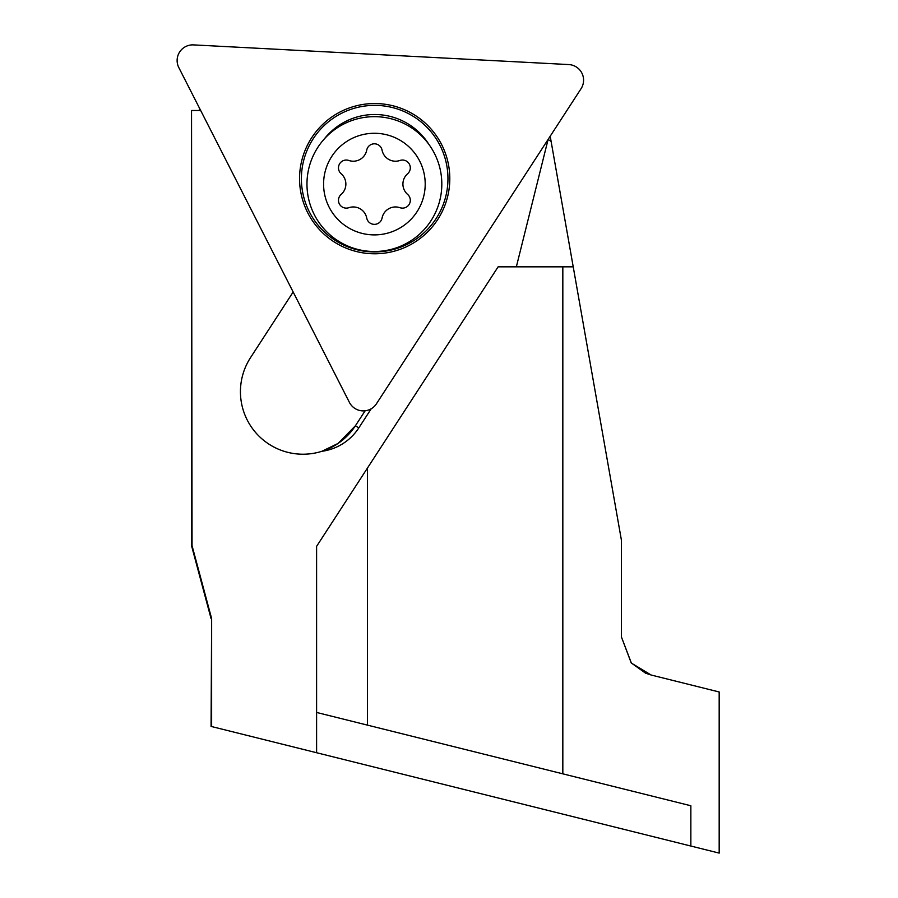 <?xml version="1.0" encoding="UTF-8"?>
<svg xmlns="http://www.w3.org/2000/svg" width="898" height="898" viewBox="0 0 898 898"><rect width="100%" height="100%" fill="white"/><g stroke="black" fill="none" stroke-linecap="round" stroke-linejoin="round"><path stroke-width="1.35" d="M410.307 167.87A7.813 7.813 0 0 1 407.613 173.763A13.683 13.683 0 0 0 407.613 194.406A7.813 7.813 0 0 1 399.947 207.696A13.683 13.683 0 0 0 382.065 218.023A7.813 7.813 0 0 1 366.721 218.023A13.683 13.683 0 0 0 348.839 207.696A7.813 7.813 0 0 1 341.173 194.406A13.683 13.683 0 0 0 341.173 173.763A7.813 7.813 0 0 1 348.839 160.473A13.683 13.683 0 0 0 366.721 150.146A7.813 7.813 0 0 1 382.065 150.146A13.683 13.683 0 0 0 399.947 160.473A7.813 7.813 0 0 1 410.307 167.87M323.583 184.079A50.804 50.804 0 0 0 374.399 234.894A50.804 50.804 0 0 0 425.203 184.079A50.804 50.804 0 0 0 374.399 133.274A50.804 50.804 0 0 0 323.583 184.079M306.97 184.079A67.417 67.417 0 0 0 374.399 251.507A67.417 67.417 0 0 0 441.816 184.079A67.417 67.417 0 0 0 374.399 116.661A67.417 67.417 0 0 0 306.97 184.079M581.062 88.689A15.636 15.636 0 0 0 568.771 64.566L193.575 44.9A15.636 15.636 0 0 0 178.825 67.608L349.401 402.371A15.636 15.636 0 0 0 376.442 403.786L581.062 88.689M334.763 240.114A73.288 73.288 0 0 0 436.136 218.562A73.288 73.288 0 0 0 414.595 117.189A73.288 73.288 0 0 0 313.222 138.741A73.288 73.288 0 0 0 334.763 240.114M415.594 115.651A75.129 75.129 0 0 1 437.685 219.572A75.129 75.129 0 0 1 333.764 241.663A75.129 75.129 0 0 1 311.673 137.742A75.129 75.129 0 0 1 415.594 115.651M358.785 427.931L355.428 425.742A62.534 62.534 0 0 1 321.821 451.312A52.387 52.387 0 0 0 358.785 427.931L371.233 408.758M365.127 410.801L355.428 425.742L338.052 443.455L321.821 451.312A62.534 62.534 0 0 1 250.531 357.629L293.152 291.996M211.075 726.415L211.636 618.599L211.636 726.561L211.075 726.415M621.461 637.075L631.384 663.106L651.095 674.993L645.561 673.174L631.227 662.915L621.461 637.075L621.461 540.428L551.114 141.435L548.094 139.471L516.35 266.829M211.075 618.599L191.532 545.658L191.532 110.499L192.049 545.658L211.636 618.599M651.095 675.004L719.175 691.976L719.175 853.1L690.854 846.039L690.854 805.753L367.417 725.113L367.417 468.105L316.601 546.343L316.601 712.451L367.417 725.113M200.681 110.499L192.049 110.499M316.601 712.451L316.601 752.726L211.636 726.561M199.435 108.063L199.435 110.499M550.193 136.227L551.114 141.435M573.227 266.829L498.121 266.829L367.417 468.105M562.833 266.829L562.833 773.84L690.854 805.753M690.854 846.039L316.601 752.726M428.986 144.522A64.14 64.14 0 0 0 324.234 139.033"/></g></svg>
